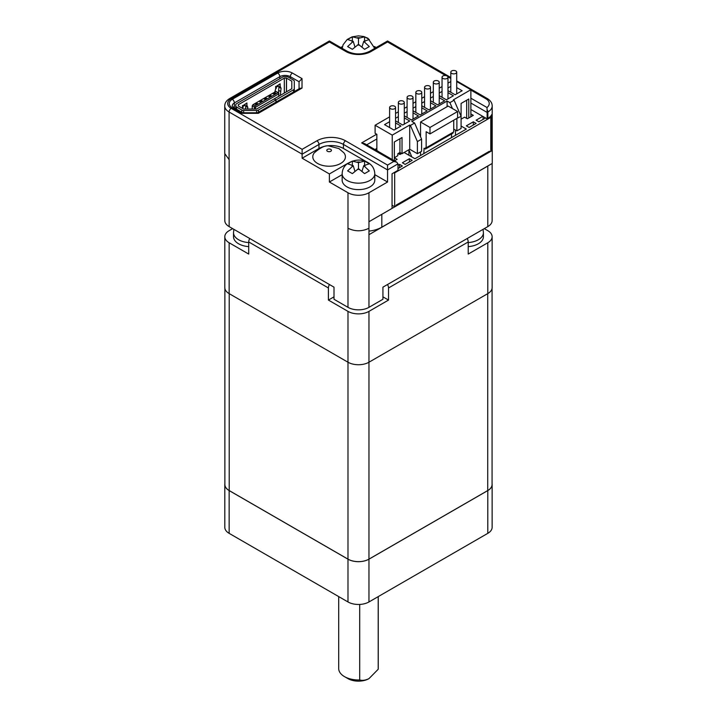 <?xml version="1.0" encoding="UTF-8"?>
<svg xmlns="http://www.w3.org/2000/svg" width="717" height="717" viewBox="0 0 717 717"><rect width="100%" height="100%" fill="white"/><g stroke="black" fill="none" stroke-linecap="round" stroke-linejoin="round"><path stroke-width="1.08" d="M378.2 596.625L378.2 669.266A19.771 11.418 -0 0 0 378.244 668.549L378.244 596.598M368.959 678.641A14.833 8.559 180 0 1 347.987 678.641L344.492 676.624A19.771 11.418 -0 0 0 359.71 679.949C362.461 680.738 365.545 680.308 368.959 678.641L378.2 669.266M359.71 604.44L359.71 679.949M338.702 596.598L338.702 668.549A19.771 11.418 -0 0 0 344.492 676.624L347.987 678.641M248.718 242.588A17.298 9.984 180 0 1 238.582 239.738A17.298 9.984 180 0 1 233.518 232.675L233.518 236.709A17.298 9.984 -0 0 0 238.582 243.771A17.298 9.984 -0 0 0 248.718 246.621M468.219 246.621A17.298 9.984 -0 0 0 483.419 236.709L483.419 232.675A17.298 9.984 180 0 1 468.219 242.588M492.068 483.688A14.833 8.559 180 0 1 492.131 484.513A14.833 8.559 180 0 1 487.793 490.571L368.959 559.179A14.833 8.559 180 0 1 347.987 559.179L229.144 490.571A14.833 8.559 180 0 1 224.806 484.513A14.833 8.559 180 0 1 224.878 483.688M492.131 484.513L492.131 527.3A14.833 8.559 180 0 1 487.793 533.349L368.959 601.957A14.833 8.559 180 0 1 347.987 601.957L229.144 533.349A14.833 8.559 180 0 1 224.806 527.3L224.806 484.513M492.068 288.395L492.068 484.513A14.833 8.559 180 0 1 487.721 490.571L368.959 559.135A14.833 8.559 180 0 1 347.987 559.135L229.216 490.571A14.833 8.559 180 0 1 224.878 484.513L224.878 288.395M229.144 293.62L229.144 242.767A14.833 8.559 180 0 1 224.806 236.709L224.806 287.562A14.833 8.559 -0 0 0 229.144 293.62L347.987 362.228A14.833 8.559 -0 0 0 368.959 362.228L487.793 293.62A14.833 8.559 -0 0 0 492.131 287.562L492.131 236.709A14.833 8.559 180 0 1 487.793 242.767L468.219 254.069L468.219 241.961L388.524 287.965A4.947 2.85 -120 0 0 387.503 284.524M224.806 236.709A14.833 8.559 180 0 1 229.144 230.659L232.64 228.642M492.131 236.709A14.833 8.559 180 0 0 487.793 230.659L484.298 228.642M368.959 559.135L368.959 311.375L388.524 300.073L388.524 287.965M368.959 311.375A14.833 8.559 180 0 1 347.987 311.375L328.413 300.073L328.413 287.965L248.718 241.961A4.947 2.85 -60 0 1 249.749 238.51M229.144 242.767L248.718 254.069L248.718 241.961M467.197 238.51A4.947 2.85 60 0 1 468.219 241.961M329.435 284.524A4.947 2.85 120 0 0 328.413 287.965M388.524 300.073L382.932 296.847M334.005 296.847L328.413 300.073M394.682 106.268A2.967 1.712 0 0 0 391.446 105.901A2.967 1.712 0 0 0 389.618 107.478A2.967 1.712 0 0 0 390.487 108.688A2.967 1.712 0 0 0 393.714 109.065A2.967 1.712 0 0 0 395.551 107.478A2.967 1.712 0 0 0 394.682 106.268M403.42 101.222A2.967 1.712 0 0 0 400.185 100.855A2.967 1.712 0 0 0 398.356 102.432A2.967 1.712 0 0 0 399.226 103.642A2.967 1.712 0 0 0 402.452 104.019A2.967 1.712 0 0 0 404.289 102.432A2.967 1.712 0 0 0 403.42 101.222M412.158 96.177A2.967 1.712 0 0 0 408.923 95.809A2.967 1.712 0 0 0 407.095 97.395A2.967 1.712 0 0 0 407.964 98.605A2.967 1.712 0 0 0 411.191 98.973A2.967 1.712 0 0 0 413.028 97.395A2.967 1.712 0 0 0 412.158 96.177M420.897 91.14A2.967 1.712 0 0 0 417.661 90.763A2.967 1.712 0 0 0 415.833 92.35A2.967 1.712 0 0 0 416.702 93.56A2.967 1.712 0 0 0 419.929 93.927A2.967 1.712 0 0 0 421.766 92.35A2.967 1.712 0 0 0 420.897 91.14M455.842 70.956A2.967 1.712 0 0 0 452.615 70.589A2.967 1.712 0 0 0 450.787 72.166A2.967 1.712 0 0 0 451.647 73.376A2.967 1.712 0 0 0 454.883 73.752A2.967 1.712 0 0 0 456.711 72.166A2.967 1.712 0 0 0 455.842 70.956M447.103 76.002A2.967 1.712 0 0 0 443.877 75.626A2.967 1.712 0 0 0 442.048 77.212A2.967 1.712 0 0 0 442.909 78.422A2.967 1.712 0 0 0 446.144 78.789A2.967 1.712 0 0 0 447.973 77.212A2.967 1.712 0 0 0 447.103 76.002M438.374 81.048A2.967 1.712 0 0 0 435.138 80.671A2.967 1.712 0 0 0 433.31 82.258A2.967 1.712 0 0 0 434.179 83.468A2.967 1.712 0 0 0 437.406 83.835A2.967 1.712 0 0 0 439.234 82.258A2.967 1.712 0 0 0 438.374 81.048M429.635 86.094A2.967 1.712 0 0 0 426.4 85.717A2.967 1.712 0 0 0 424.572 87.304A2.967 1.712 0 0 0 425.441 88.514A2.967 1.712 0 0 0 428.667 88.881A2.967 1.712 0 0 0 430.496 87.304A2.967 1.712 0 0 0 429.635 86.094M369.318 39.516L364.586 36.782L358.473 38.351L352.352 36.782L347.62 39.516L353.23 41.371L347.62 46.578L352.352 49.312L358.473 44.4L364.586 49.312L369.318 46.578L363.716 41.371L369.318 39.516M369.318 163.817L364.586 161.092L358.473 162.651L352.352 161.092L347.62 163.817L353.23 165.681L347.62 170.888L352.352 173.613L358.473 168.701L364.586 173.613L369.318 170.888L363.716 165.681L369.318 163.817M346.938 186.868A16.312 9.42 0 0 0 364.711 188.912A16.312 9.42 0 0 0 374.785 180.209L374.785 173.747A16.312 9.42 180 0 1 364.711 182.45A16.312 9.42 180 0 1 346.938 180.406A16.312 9.42 180 0 1 342.161 173.747L342.161 180.209A16.312 9.42 0 0 0 346.938 186.868M317.577 163.458A16.312 9.42 0 0 0 338.487 164.507A16.312 9.42 0 0 0 343.873 152.793L338.917 148.58L328.986 145.999C325.563 145.085 320.687 147.352 314.342 152.793A16.312 9.42 0 0 0 317.577 163.458M397.998 168.522L402.371 166.003L399.575 164.39L397.998 165.295M402.371 162.768L405.168 164.39L412.158 160.348L409.362 158.735L402.371 162.768M482.756 116.36L476.115 120.196L478.911 121.809L485.552 117.973M476.115 123.423L473.319 121.809L466.328 125.842L469.124 127.456L476.115 123.423M408.905 155.248L408.905 149.719L404.119 152.479L414.955 158.735L466.328 129.069L461.085 126.049M411.782 156.906L408.905 149.719L409.712 149.253L417.402 153.689L421.596 151.269L421.596 139.161L417.402 141.581L410.411 125.439L409.712 125.036L392.235 135.128L375.108 125.242L389.618 116.862M394.153 172.555L394.682 172.86L490.795 117.373L489.989 116.907M376.855 148.446L374.928 149.557M401.672 153.492L399.925 154.496L398.177 153.492M399.925 138.757L399.925 152.479L397.827 153.689L397.827 155.706L394.332 157.731L397.128 159.344L394.502 160.859M461.085 119.183L464.58 117.167L467.376 118.78L473.319 115.347L470.872 113.94M278.779 96.257L278.779 93.837L255.709 107.156L254.311 107.156L252.214 105.946L252.214 109.038M252.214 105.946L252.913 104.736L252.214 105.946M254.481 103.831L252.913 104.736L255.01 105.946L278.079 92.627L275.982 91.418L274.414 92.323L275.812 93.129L274.055 94.142L272.657 93.335L269.87 94.949L271.268 95.755L269.511 96.768L268.113 95.961L265.326 97.566L266.724 98.381L264.967 99.394L263.569 98.588L260.782 100.192L262.18 100.998L260.423 102.011L259.025 101.205L256.238 102.818L257.636 103.624L255.879 104.637L254.481 103.831L256.238 102.818L256.238 104.431M259.025 101.205L260.782 100.192L260.782 101.805M263.569 98.588L265.326 97.566L265.326 99.188M268.113 95.961L269.87 94.949L269.87 96.562M272.657 93.335L274.414 92.323L274.414 93.936M247.482 109.038L247.849 107.46L246.935 105.363A2.474 1.425 0 0 1 243.905 105.569M242.776 105.749L246.935 102.979L243.188 105.982L243.188 106.941A2.474 1.425 0 0 1 242.463 107.944L242.212 108.24M280.356 95.352L281.055 88.29L280.141 86.192A2.474 1.425 0 0 1 277.103 86.398M275.982 86.578L280.141 83.808L276.395 86.811L276.395 87.77A2.474 1.425 0 0 1 275.669 88.774L274.817 92.09M275.946 102.137L275.946 99.914L274.199 98.901L256.605 109.038L243.637 109.038L238.286 105.982L238.259 104.745L284.317 78.135L284.389 93.022M275.946 99.914L258.425 110.033A2.572 1.488 180 0 1 256.605 110.472L243.637 110.472A2.572 1.488 180 0 1 241.817 110.033L236.538 106.985A2.572 1.488 180 0 1 235.785 105.937L235.785 104.745A2.572 1.488 180 0 1 236.538 103.696L282.57 77.122A2.572 1.488 180 0 1 284.389 76.692L286.45 76.692A2.572 1.488 180 0 1 288.27 77.122L293.549 80.17A2.572 1.488 180 0 1 294.302 81.218L294.302 88.702A2.572 1.488 180 0 1 293.549 89.75L276.018 99.869L274.27 98.946M276.018 102.101L276.018 99.869M291.801 88.747L291.801 81.173L291.801 88.747L274.27 98.865M291.801 81.173L286.522 78.135L284.389 78.117M254.311 109.038L255.01 105.946L255.709 109.038M278.779 93.031L278.779 93.837L278.079 92.627L278.779 93.031M279.074 86.551L278.608 90.306L280.356 91.319M281.055 88.29L279.307 87.286M278.608 92.932L278.608 90.306M279.307 95.961L278.779 95.657M245.868 105.722L245.501 109.038M247.849 107.46L246.101 106.457M294.302 88.702L294.302 91.543M235.785 105.937L235.785 108.778M342.161 174.652L329.39 182.019L347.987 192.756A14.833 8.559 180 0 0 368.959 192.756L387.547 182.019L387.547 165.071L393.803 161.459L396.77 162.167L397.998 163.879L397.998 170.341L392.056 173.774L392.056 208.396L492.265 150.507L490.795 149.656M490.795 117.373L490.795 151.269L489.397 152.076L488.698 151.672M489.397 152.076L489.397 151.269L396.08 205.152L396.08 205.958L394.682 206.765L392.056 205.25M392.056 208.396L368.959 221.732L368.959 228.275C361.968 231.609 354.978 231.609 347.987 228.257L347.987 192.756M470.872 103.042L487.13 112.426L487.013 107.514A11.866 6.847 0 0 0 485.767 98.686A2.967 1.712 -60 0 1 487.246 98.534C490.518 100.523 492.167 102.997 492.203 105.946A14.833 8.559 180 0 1 487.865 112.004L487.13 112.426L487.13 118.879L487.865 118.457A14.833 8.559 0 0 0 491.683 114.648L491.683 150.167M368.959 228.23L368.959 307.342L382.932 299.267L382.932 287.159L487.793 226.617A14.833 8.559 0 0 0 492.131 220.567L492.131 163.494M224.806 154.397L224.806 220.567A14.833 8.559 0 0 0 229.144 226.617L334.005 287.159L334.005 299.267L347.987 307.342A14.833 8.559 180 0 0 368.959 307.342M368.959 234.692L487.793 166.084L487.793 226.617M368.959 231.116A24.719 14.268 0 0 0 381.82 227.181L488.931 165.34A14.833 8.559 180 0 1 487.793 166.084M488.931 165.34L492.265 163.422L492.265 150.507M342.52 46.506L340.745 47.528M366.674 161.899L343.443 148.482A17.298 9.984 0 0 0 318.975 148.482L302.126 158.215L302.126 154.173L229.082 112.004L229.082 159.622M329.39 182.019L329.39 173.953L302.126 158.215M376.192 47.528L374.417 46.506M487.13 118.879L470.872 109.495M302.018 78.601L302.018 88.092L258.335 113.313L241.898 113.313L232.29 107.765A10.379 5.996 180 0 1 232.29 99.287L277.73 73.053A10.379 5.996 180 0 1 292.411 73.053L302.018 78.601L299.052 81.729L299.052 88.8L299.052 81.729L290.313 76.692A7.412 4.284 0 0 0 279.827 76.692L234.387 102.916L234.387 107.971M387.547 182.019L374.785 174.652M347.79 163.333L329.39 173.953M302.018 88.092L299.921 88.299L257.546 112.766M258.335 113.313L257.466 112.811M241.898 113.313L242.767 112.811M445.687 75.545L387.547 41.98C387.547 40.672 387.547 40.672 387.547 41.98L371.056 51.507A17.791 10.271 180 0 1 345.89 51.507L329.39 41.98C329.39 40.672 329.39 40.672 329.39 41.98L231.179 98.686A11.866 6.847 0 0 0 231.179 108.366L302.126 149.333L302.126 154.173L318.975 144.449A2.967 1.712 -120 0 0 316.878 140.819A20.264 11.696 180 0 1 345.54 140.819L387.547 165.071M396.77 162.167L364.612 143.606L361.646 142.898L376.676 134.222M364.586 165.17L364.586 161.092M362.058 171.094L363.716 165.681M354.879 171.094L353.23 165.681M352.352 165.17L352.352 161.092M358.473 168.701L358.473 162.651M354.879 46.784L353.23 41.371M352.352 40.869L352.352 36.782M358.473 44.4L358.473 38.351M364.586 40.869L364.586 36.782M362.058 46.784L363.716 41.371M455.492 135.325L455.492 130.082M394.682 206.765L394.682 172.86M473.319 125.036L473.319 121.809M483.106 119.389L483.106 116.566M409.362 161.961L409.362 158.735M399.575 167.617L399.575 164.39M399.925 154.496L399.925 152.479L402.022 153.689L409.712 149.253L409.712 125.036M456.711 81.55L470.872 89.724L453.395 99.815L454.094 100.219L461.085 116.36L456.756 118.457M453.744 129.069L456.89 130.888L461.085 128.468L461.085 103.445L468.775 99.009L468.775 117.973M456.89 130.888L456.89 118.78M452.463 108.554L449.9 102.639L447.103 101.025L411.809 121.406L414.605 123.019L421.596 139.161M447.103 106.672L447.103 101.025M417.402 153.689L417.402 141.581M421.766 105.766L428.936 109.898L435.927 105.865L430.496 102.737M447.973 90.629L455.143 94.769L462.133 90.736L456.711 87.599M439.234 95.675L446.404 99.815L453.395 95.773L447.973 92.645M404.289 115.849L411.459 119.99L418.45 115.957L413.028 112.829M395.551 120.895L402.721 125.036L409.712 121.003L404.289 117.866M389.618 121.702L384.545 124.633L393.983 130.082L400.973 126.049L395.551 122.912M430.496 100.721L437.675 104.861L444.657 100.819L439.234 97.691M413.028 110.803L420.198 114.944L427.189 110.911L421.766 107.783M424.572 101.527L421.766 103.149M415.833 106.573L413.028 108.186M450.787 86.39L447.973 88.012M442.048 91.435L439.234 93.058M407.095 111.619L404.289 113.232M398.356 116.656L395.551 118.278M433.31 96.481L430.496 98.104M410.411 125.439L414.605 123.019M449.9 102.639L454.094 100.219M395.551 113.438L398.356 111.816M404.289 108.392L407.095 106.77M413.028 103.347L415.833 101.724M421.766 98.301L424.572 96.678M430.496 93.255L433.31 91.642M439.234 88.209L442.048 86.596M447.973 83.172L450.787 81.55M470.872 116.763L470.872 89.724M457.589 111.52L429.985 127.456L420.547 122.007L448.152 106.071L457.589 111.52L457.589 117.973L429.985 133.918L429.985 127.456M392.235 159.55L392.235 135.128M378.952 151.879L376.855 150.462L376.855 134.321L375.108 133.308L375.108 125.242M423.864 153.59L424.043 148.24L425.441 149.046L425.441 147.836L426.14 147.836L426.14 131.695L429.985 133.918M426.14 147.836L453.744 131.901L453.744 120.196M425.441 149.046L453.045 133.111L453.045 132.304M451.602 133.945L451.477 137.646M394.332 160.76L394.332 141.984L402.022 137.547L402.022 153.689M420.547 151.879L420.547 155.508M420.547 136.741L420.547 122.007M466.677 100.219L466.677 118.377M347.987 601.957L347.987 559.179M229.144 533.349L229.144 490.571M368.959 601.957L368.959 559.179M487.793 533.349L487.793 490.571M229.216 293.656L229.216 490.571M347.987 311.375L347.987 559.135M487.721 293.656L487.721 490.571M487.793 293.62L487.793 242.767M364.801 42.007A6.426 3.71 0 0 0 364.801 40.744M357.38 45.028A6.426 3.71 0 0 0 359.558 45.028M364.801 166.308A6.426 3.71 0 0 0 364.801 165.044M357.38 169.337A6.426 3.71 0 0 0 359.558 169.337M327.463 151.296A2.33 1.344 0 0 0 330.761 151.296A2.33 1.344 0 0 0 330.761 149.387A2.33 1.344 0 0 0 327.463 149.387A2.33 1.344 0 0 0 327.463 151.296M242.463 107.944L242.463 105.56M246.935 102.979L246.935 105.363M275.669 88.774L275.669 86.398M280.141 83.808L280.141 86.192M238.286 104.709L238.286 105.982M284.317 93.067L284.317 78.135M293.549 91.982L293.549 89.75M258.425 110.033L258.425 112.255M286.522 78.135L286.522 91.794M256.605 112.766L256.605 110.472M286.45 78.117L286.45 91.83M236.538 106.985L236.538 109.217M241.817 112.255L241.817 110.033M243.637 110.472L243.637 112.766M376.855 138.964L366.71 144.816M352.137 40.744A6.426 3.71 0 0 0 352.137 42.007M359.558 37.714A6.426 3.71 0 0 0 357.38 37.714M352.137 165.044A6.426 3.71 0 0 0 352.137 166.308M397.998 163.879L387.547 169.92L343.443 144.449A17.298 9.984 0 0 0 318.975 144.449L318.975 148.482M368.959 192.756L368.959 221.732M487.865 118.457L487.865 112.004A2.967 1.712 60 0 0 487.13 109.737M279.827 78.709L279.827 76.692A2.967 1.712 -120 0 0 277.73 73.053M229.144 159.649L229.144 226.617M231.179 108.366A2.967 1.712 120 0 0 229.082 112.004A14.833 8.559 180 0 1 224.735 105.946L224.735 153.572L229.117 159.622M347.987 228.23L347.987 307.342M381.82 214.311L381.82 227.181M302.126 149.333L316.878 140.819M393.803 161.459L361.646 142.898M470.872 98.202L487.013 107.514M485.767 98.686L470.872 90.091M450.787 78.485L447.901 76.818M290.313 78.305L290.313 76.692A2.967 1.712 -60 0 1 292.411 73.053M232.29 99.287A2.967 1.712 -120 0 1 234.387 102.916A7.412 4.284 0 0 0 232.218 105.946L233.778 107.613A2.967 1.712 120 0 0 232.29 107.765M343.443 148.482L343.443 144.449A2.967 1.712 -60 0 1 345.54 140.819M371.056 51.507A2.967 1.712 -120 0 0 369.569 51.355C362.166 54.788 354.772 54.788 347.369 51.355L329.39 40.977L229.691 98.534C226.42 100.523 224.771 102.997 224.735 105.946M345.89 51.507A2.967 1.712 -60 0 1 347.369 51.355M231.179 98.686A2.967 1.712 -120 0 0 229.691 98.534M359.558 162.024A6.426 3.71 0 0 0 357.38 162.024M483.419 232.675L483.061 229.35M233.518 232.675L233.876 229.35M389.618 107.478L389.618 127.563M398.356 102.432L398.356 122.517M407.095 97.395L407.095 117.471M415.833 92.35L415.833 112.426M450.787 72.166L450.787 92.251M442.048 77.212L442.048 97.297M433.31 82.258L433.31 102.334M424.572 87.304L424.572 107.38M374.731 48.38L367.955 38.261L363.788 36.549L358.455 35.85L352.047 36.881L347.243 39.435L343.111 44.741L342.206 48.38M374.785 173.747C374.543 168.827 372.266 165.098 367.955 162.562C361.511 158.896 354.601 159.291 347.243 163.736C343.981 166.308 342.287 169.642 342.161 173.747M492.203 105.946L492.203 150.471M257.627 112.766L242.606 112.766M233.778 107.613L242.696 112.766M369.569 51.355L387.547 40.977L450.787 77.481M456.711 80.904L487.246 98.534M430.496 87.304L430.496 108.993M439.234 82.258L439.234 103.956M447.973 77.212L447.973 98.91M456.711 72.166L456.711 93.864M421.766 92.35L421.766 114.039M413.028 97.395L413.028 119.085M404.289 102.432L404.289 124.131M395.551 107.478L395.551 129.177"/></g></svg>
